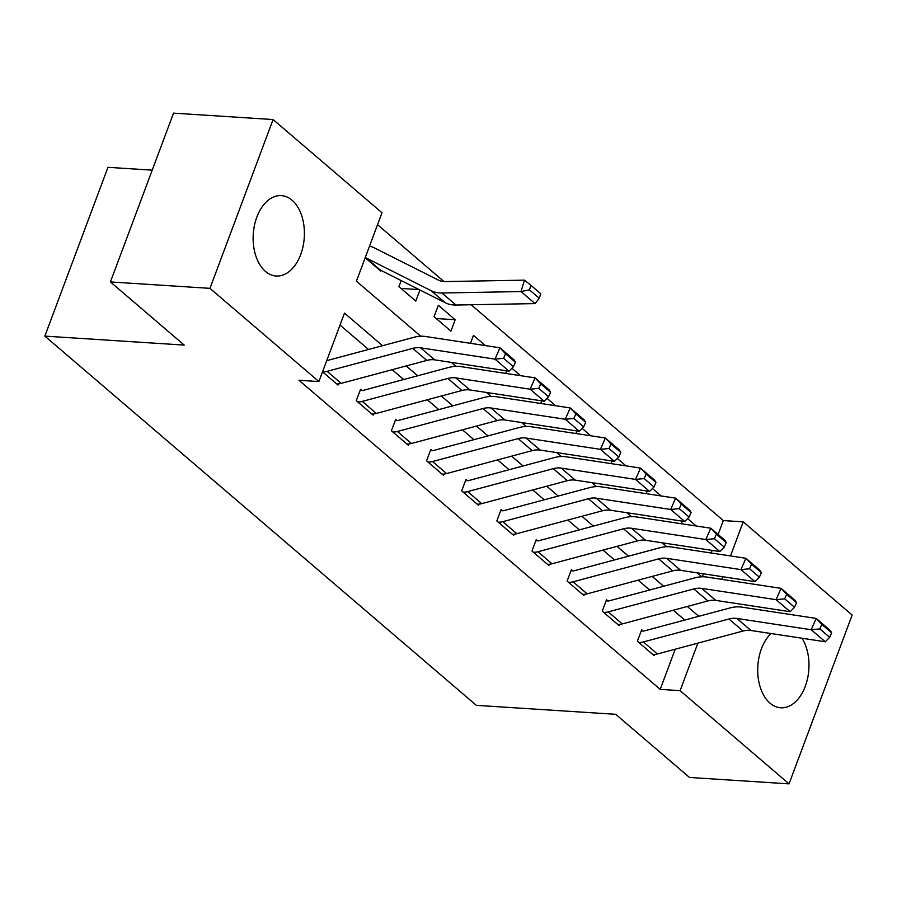 <?xml version="1.0" encoding="UTF-8"?>
<svg xmlns="http://www.w3.org/2000/svg" width="897" height="897" viewBox="0 0 897 897"><rect width="100%" height="100%" fill="white"/><g stroke="black" fill="none" stroke-linecap="round" stroke-linejoin="round"><path stroke-width="1.35" d="M801.974 638.238A40.275 25.565 -86.3 0 1 806.358 683.144A40.275 25.565 -86.3 0 1 780.76 707.789A40.275 25.565 -86.3 0 1 770.041 703.181A40.275 25.565 -86.3 0 1 757.707 669.117A40.275 25.565 -86.3 0 1 771.028 633.529M265.467 271.399A40.275 25.565 -86.3 0 1 254.456 225.36A40.275 25.565 -86.3 0 1 281.355 195.624A40.275 25.565 -86.3 0 1 292.074 200.233A40.275 25.565 -86.3 0 1 303.085 246.271A40.275 25.565 -86.3 0 1 276.186 276.018A40.275 25.565 -86.3 0 1 265.467 271.399M152.221 170.161L107.965 167.313L44.85 336.117L476.341 705.345L615.701 714.315L689.49 777.452L789.035 783.866L680.105 690.656L697.877 643.127M44.85 336.117L184.21 345.087L110.421 281.938L173.536 113.134L273.08 119.548L382.01 212.757L356.423 281.187L420.771 336.252M718.116 534.489L723.318 520.574L471.104 304.745M443.981 281.535L377.547 224.687M723.318 520.574L743.221 521.852L852.15 615.062L789.035 783.866M702.295 576.782L703.416 573.8M711.186 553L712.162 550.399M539.31 298.275L540.723 293.7L530.878 285.291L529.465 289.854L539.31 298.275L535.038 303.601L520.978 291.57L441.907 292.994A38.728 27.022 130.6 0 1 431.165 290.706L366.335 258.078A5.169 3.599 -49.4 0 0 365.191 257.775L380.653 271.006L380.9 270.356M529.465 289.854L520.978 291.57L524.51 280.156L445.439 281.568A25.822 18.007 -49.4 0 1 438.285 280.043L373.444 247.415A18.075 12.614 130.6 0 0 369.463 246.372L369.441 246.361M401.194 280.57L398.93 286.648L415.793 301.078L419.931 290M434.058 316.708L450.933 331.139L455.194 319.736L438.33 305.305L434.058 316.708M470.488 343.327L473.47 335.377L485.412 345.592M505.628 373.399L506.603 370.797M520.552 375.664L511.895 368.263M540.768 403.459L541.743 400.858M555.692 405.736L547.035 398.335M575.908 433.531L576.872 430.93M590.82 435.796L582.175 428.396M611.036 463.603L612.012 460.991M625.96 465.868L617.315 458.468M646.176 493.664L647.152 491.063M661.1 495.94L652.455 488.529M681.316 523.736L682.292 521.135M696.24 526.001L687.584 518.601M382.548 345.704L344.482 313.12L318.895 381.561L298.981 380.272L660.203 689.378L675.217 649.204M684.77 620.062L673.288 610.24M649.63 590.002L638.148 580.168M614.49 559.93L603.008 550.108M579.361 529.869L567.868 520.036M544.221 499.797L532.728 489.964M509.081 469.725L497.6 459.903M473.941 439.665L462.46 429.831M438.812 409.593L427.32 399.759M403.672 379.521L392.18 369.699M368.532 349.46L340.019 325.062M322.539 371.818L338.012 385.06L338.472 383.849M326.811 360.426L326.8 360.426A5.169 3.599 130.6 0 0 328.123 360.291L413.73 337.35A38.728 27.022 -49.4 0 1 425.627 336.51L499.954 347.801L514.003 359.832L515.416 362.186L505.572 353.766L503.587 358.295L513.42 366.716L515.416 362.186M362.253 401.408L376.303 413.439A18.075 12.614 -49.4 0 1 371.739 413.932L357.69 401.901A18.075 12.614 -49.4 0 0 362.253 401.408L447.861 378.467A25.822 18.007 130.6 0 1 455.799 377.906L530.116 389.208L535.094 377.872L460.766 366.581A38.728 27.022 -49.4 0 0 448.87 367.411L363.251 390.352A5.169 3.599 130.6 0 1 361.951 390.498L360.549 389.298L356.277 400.701L373.152 415.132L373.601 413.909M397.393 431.479L411.443 443.499A18.075 12.614 -49.4 0 1 406.879 443.993L392.83 431.973A18.075 12.614 -49.4 0 0 397.393 431.479L483.001 408.539A25.822 18.007 130.6 0 1 490.939 407.978L565.256 419.269L570.234 407.944L495.906 396.653A38.728 27.022 -49.4 0 0 484.01 397.483L398.391 420.424A5.169 3.599 130.6 0 1 397.091 420.57L395.689 419.359L391.417 430.773L408.281 445.204L408.74 443.981M432.522 461.54L446.583 473.571A18.075 12.614 -49.4 0 1 442.019 474.065L427.959 462.033A18.075 12.614 -49.4 0 0 432.522 461.54L518.141 438.599A25.822 18.007 130.6 0 1 526.068 438.05L600.396 449.341L605.363 438.005L531.046 426.714A38.728 27.022 -49.4 0 0 519.139 427.544L433.531 450.496A5.169 3.599 130.6 0 1 432.231 450.63L430.818 449.431L426.557 460.834L443.421 475.264L443.88 474.042M467.662 491.612L481.723 503.643A18.075 12.614 -49.4 0 1 477.159 504.136L463.099 492.105A18.075 12.614 -49.4 0 0 467.662 491.612L553.281 468.671A25.822 18.007 130.6 0 1 561.208 468.111L635.536 479.402L640.503 468.077L566.186 456.786A38.728 27.022 -49.4 0 0 554.279 457.616L468.671 480.557A5.169 3.599 130.6 0 1 467.359 480.702L465.958 479.503L461.697 490.906L478.561 505.336L479.02 504.114M502.802 521.684L516.851 533.704A18.075 12.614 -49.4 0 1 512.288 534.197L498.239 522.177A18.075 12.614 -49.4 0 0 502.802 521.684L588.41 498.732A25.822 18.007 130.6 0 1 596.348 498.183L670.676 509.474L675.643 498.149L601.315 486.847A38.728 27.022 -49.4 0 0 589.419 487.688L503.811 510.628A5.169 3.599 130.6 0 1 502.499 510.763L501.098 509.563L496.837 520.966L513.701 535.408L514.16 534.186M537.942 551.745L551.991 563.776A18.075 12.614 -49.4 0 1 547.428 564.269L533.379 552.238A18.075 12.614 -49.4 0 0 537.942 551.745L623.55 528.804A25.822 18.007 130.6 0 1 631.488 528.255L705.804 539.546L710.783 528.21L636.455 516.919A38.728 27.022 -49.4 0 0 624.559 517.748L538.94 540.689A5.169 3.599 130.6 0 1 537.639 540.835L536.238 539.635L531.966 551.038L548.841 565.469L549.289 564.247M573.082 581.817L587.131 593.836A18.075 12.614 -49.4 0 1 582.568 594.341L568.507 582.31A18.075 12.614 -49.4 0 0 573.082 581.817L658.69 558.876A25.822 18.007 130.6 0 1 666.628 558.315L740.944 569.606L745.912 558.282L671.595 546.991A38.728 27.022 -49.4 0 0 659.699 547.82L574.08 570.761A5.169 3.599 130.6 0 1 572.779 570.907L571.367 569.696L567.106 581.11L583.969 595.541L584.429 594.319M608.211 611.877L622.271 623.908A18.075 12.614 -49.4 0 1 617.708 624.402L603.647 612.382A18.075 12.614 -49.4 0 0 608.211 611.877L693.83 588.937A25.822 18.007 130.6 0 1 701.757 588.387L776.084 599.678L781.052 588.354L706.735 577.051A38.728 27.022 -49.4 0 0 694.827 577.892L609.22 600.833A5.169 3.599 130.6 0 1 607.919 600.968L606.507 599.768L602.246 611.171L619.109 625.613L619.569 624.39M643.351 641.949L657.411 653.98A18.075 12.614 -49.4 0 1 652.848 654.474L638.787 642.443A18.075 12.614 -49.4 0 0 643.351 641.949L728.969 619.008A25.822 18.007 130.6 0 1 736.897 618.448L811.224 629.75L816.192 618.414L741.875 607.123A38.728 27.022 -49.4 0 0 729.967 607.953L644.36 630.894A5.169 3.599 130.6 0 1 643.048 631.039L641.647 629.84L637.386 641.243L654.249 655.673L654.709 654.451M110.421 281.938L209.965 288.352L273.08 119.548M660.203 689.378L680.105 690.656M318.895 381.561L209.965 288.352M698.785 616.306L687.304 606.484M663.657 586.246L652.164 576.412M628.517 556.174L617.024 546.34M593.377 526.102L581.895 516.28M558.237 496.041L546.755 486.208M523.108 465.969L511.615 456.147M487.968 435.908L476.475 426.075M452.828 405.836L441.346 396.003M417.688 375.765L406.206 365.942M721.726 579.339L722.702 576.726M730.483 555.938L743.221 521.852M451.326 362.388L455.911 366.324M486.454 392.46L491.04 396.384M521.594 422.532L526.18 426.456M556.734 452.593L561.32 456.517M591.874 482.664L596.46 486.589M627.003 512.736L631.6 516.661M662.143 542.797L666.729 546.722M697.283 572.869L701.869 576.793M436.166 318.513L455.194 319.736M401.037 288.442L419.157 289.608M327.113 371.336L341.174 383.367A18.075 12.614 -49.4 0 1 336.599 383.86L322.55 371.84A18.075 12.614 -49.4 0 0 327.113 371.336L412.721 348.395A25.822 18.007 130.6 0 1 420.659 347.845L494.987 359.136L499.954 347.801L505.572 353.766M341.174 383.367L426.781 360.426A25.822 18.007 130.6 0 1 434.72 359.865L509.036 371.167L494.987 359.136L503.587 358.295M509.036 371.167L513.42 366.716M535.038 303.601L455.956 305.025A38.728 27.022 130.6 0 1 445.226 302.726L380.384 270.109A5.169 3.599 -49.4 0 0 379.252 269.806L365.191 257.775M524.51 280.156L530.878 285.291M361.951 390.498L360.146 390.386M376.303 413.439L461.921 390.498A25.822 18.007 130.6 0 1 469.849 389.937L544.176 401.228L530.116 389.208L538.727 388.367L548.56 396.788L550.545 392.258L540.712 383.838L538.727 388.367M540.712 383.838L535.094 377.872L549.143 389.903L550.545 392.258M544.176 401.228L548.56 396.788M397.091 420.57L395.274 420.446M411.443 443.499L497.061 420.558A25.822 18.007 130.6 0 1 504.989 420.009L579.316 431.3L565.256 419.269L573.856 418.439L583.7 426.86L585.685 422.319L575.852 413.909L573.856 418.439M575.852 413.909L570.234 407.944L584.283 419.964L585.685 422.319M579.316 431.3L583.7 426.86M432.231 450.63L430.414 450.518M446.583 473.571L532.19 450.63A25.822 18.007 130.6 0 1 540.129 450.07L614.445 461.361L600.396 449.341L608.996 448.5L618.84 456.921L620.825 452.391L610.992 443.97L608.996 448.5M610.992 443.97L605.363 438.005L619.423 450.036L620.825 452.391M614.445 461.361L618.84 456.921M467.359 480.702L465.554 480.579M481.723 503.643L567.33 480.691A25.822 18.007 130.6 0 1 575.269 480.142L649.585 491.433L635.536 479.402L644.136 478.572L653.969 486.993L655.965 482.463L646.12 474.042L644.136 478.572M646.12 474.042L640.503 468.077L654.563 480.108L655.965 482.463M649.585 491.433L653.969 486.993M502.499 510.763L500.694 510.651M516.851 533.704L602.47 510.763A25.822 18.007 130.6 0 1 610.397 510.214L684.725 521.505L670.676 509.474L679.276 508.644L689.109 517.053L691.105 512.523L681.26 504.103L679.276 508.644M681.26 504.103L675.643 498.149L689.692 510.169L691.105 512.523M684.725 521.505L689.109 517.053M537.639 540.835L535.823 540.723M551.991 563.776L637.61 540.835A25.822 18.007 130.6 0 1 645.537 540.274L719.865 551.565L705.804 539.546L714.416 538.705L724.249 547.125L726.234 542.595L716.4 534.175L714.416 538.705M716.4 534.175L710.783 528.21L724.832 540.241L726.234 542.595M719.865 551.565L724.249 547.125M572.779 570.907L570.963 570.784M587.131 593.836L672.739 570.896A25.822 18.007 130.6 0 1 680.677 570.346L755.005 581.637L740.944 569.606L749.544 568.776L759.389 577.197L761.374 572.667L751.54 564.247L749.544 568.776M751.54 564.247L745.912 558.282L759.972 570.313L761.374 572.667M755.005 581.637L759.389 577.197M607.919 600.968L606.103 600.855M622.271 623.908L707.879 600.968A25.822 18.007 130.6 0 1 715.817 600.407L790.134 611.709L776.084 599.678L784.684 598.848L794.529 607.258L796.514 602.728L786.669 594.307L784.684 598.848M786.669 594.307L781.052 588.354L795.112 600.373L796.514 602.728M790.134 611.709L794.529 607.258M643.048 631.039L641.243 630.927M657.411 653.98L743.019 631.039A25.822 18.007 130.6 0 1 750.957 630.479L825.274 641.77L811.224 629.75L819.824 628.909L829.658 637.33L831.654 632.8L821.809 624.379L819.824 628.909M821.809 624.379L816.192 618.414L830.252 630.445L831.654 632.8M825.274 641.77L829.658 637.33M412.721 348.395L426.781 360.426M420.659 347.845L434.72 359.865M455.956 305.025L441.907 292.994M445.226 302.726L431.165 290.706M380.384 270.109L366.335 258.078M447.861 378.467L461.921 390.498M455.799 377.906L469.849 389.937M483.001 408.539L497.061 420.558M490.939 407.978L504.989 420.009M518.141 438.599L532.19 450.63M526.068 438.05L540.129 450.07M553.281 468.671L567.33 480.691M561.208 468.111L575.269 480.142M588.41 498.732L602.47 510.763M596.348 498.183L610.397 510.214M623.55 528.804L637.61 540.835M631.488 528.255L645.537 540.274M658.69 558.876L672.739 570.896M666.628 558.315L680.677 570.346M693.83 588.937L707.879 600.968M701.757 588.387L715.817 600.407M728.969 619.008L743.019 631.039M736.897 618.448L750.957 630.479"/></g></svg>
